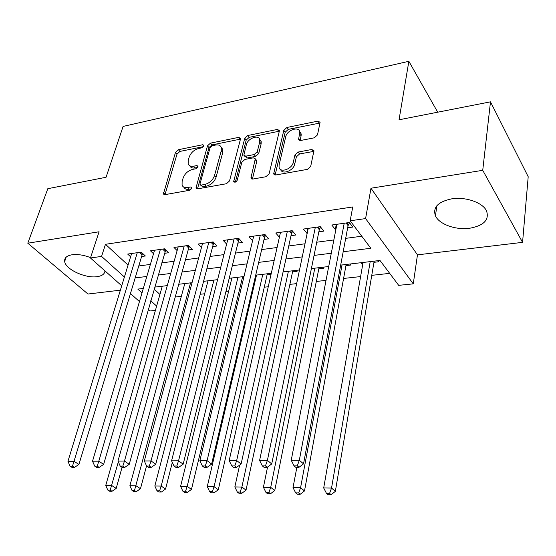 <?xml version="1.0" encoding="UTF-8"?>
<svg xmlns="http://www.w3.org/2000/svg" width="556" height="556" viewBox="0 0 556 556"><rect width="100%" height="100%" fill="white"/><g stroke="black" fill="none" stroke-linecap="round" stroke-linejoin="round"><path stroke-width="0.83" d="M203.892 145.95L203.906 145.269L202.704 144.734L178.4 149.71L175.501 152.358L163.436 193.912L165.049 194.628L189.798 190.235L191.917 188.31L191.924 187.532L190.722 186.969L187.476 187.553C184.703 187.956 182.903 187.136 182.076 185.092L182.118 181.52L183.112 178.087C184.835 173.576 188.018 170.678 192.661 169.385L195.886 168.774L197.978 166.863L197.992 166.133L196.789 165.584L193.571 166.202C190.757 166.647 188.957 165.841 188.157 163.791L188.22 160.441L189.193 157.084C190.882 152.685 194.03 149.821 198.631 148.487L201.821 147.84L203.892 145.95M451.75 198.84C438.024 201.724 432.589 207.402 435.452 215.881C439.143 224.27 455.795 230.254 469.674 228.259C483.922 225.618 489.523 219.787 486.479 210.766C482.573 202.488 465.504 196.588 451.75 198.84M90.572 257.63C83.803 255.023 77.632 254.071 72.078 254.766C66.706 255.697 64.239 257.942 64.67 261.501C65.504 269.347 85.457 278.563 97.133 276.666C102.109 275.936 104.716 274.011 104.952 270.883M314.272 137.819L317.483 134.906L320.096 122.292L317.893 121.138L286.917 127.484L283.803 130.319L273.663 173.889L275.741 174.987L307.412 169.371L310.693 166.397L313.952 150.711L311.728 149.494L298.155 152.059L294.944 154.971L293.283 162.303C292.067 169.205 279.842 173.305 279.042 167.141L279.119 164.896L285.728 136.734C286.952 130.021 299.17 125.878 299.795 132.022L298.621 139.341L300.768 140.459L314.272 137.819M490.489 101.838L528.2 176.725L522.564 242.353L482.733 170.317L490.489 101.838L399.041 119.783L408.855 61.306L123.098 126.427L106.057 177.267L47.809 188.692L27.8 243.194L99.072 231.776L90.454 257.991L101.567 256.399L105.473 244.306L352.74 206.957L350.169 220.788L365.591 218.577L413.268 283.852L398.694 285.353L379.984 260.465L340.682 265.115M482.733 170.317L370.977 188.22L365.591 218.577M240.47 139.132L240.498 138.256L238.628 137.374L210.46 143.142L207.492 145.846L195.962 188.011L197.707 188.831L226.431 183.737L229.538 180.915L240.47 139.132L211.947 144.907L208.986 147.604L197.477 188.866M247.788 135.497L277.312 129.451L279.341 130.458L279.314 131.23L269.111 173.833L265.921 176.732L252.89 179.046L250.909 178.031L255.294 158.814L253.334 157.834L244.932 159.433L241.839 162.241L237.217 180.227C236.008 182.243 234.834 182.681 233.694 181.548L244.751 138.263L247.788 135.497L249.241 137.318L278.723 131.32L277.312 129.451M27.8 243.194L87.966 294.027L120.381 290.169M362.873 263.62L361.935 263.732L362.137 262.578M373.952 262.321L378.942 261.73L378.156 260.681M345.943 265.608L350.78 265.045L349.967 264.017M318.824 268.798L323.509 268.249L322.668 267.241M292.546 271.891L297.085 271.356L296.223 270.369M267.068 274.886L271.036 274.421M242.353 277.791L243.73 277.632M141.349 256.545L145.331 255.989L141.273 252.132L127.671 254.064L130.604 256.803M164.395 253.334L168.503 252.758L164.5 248.824L150.474 250.819L153.512 253.744M188.15 250.019L192.383 249.429L188.442 245.418L173.986 247.476L177.128 250.603M212.656 246.607L217.021 245.995L213.15 241.902L198.235 244.021L201.487 247.385M237.94 243.083L242.444 242.451L238.642 238.274L223.248 240.463L226.626 244.091M264.037 239.441L268.694 238.795L264.969 234.528L249.074 236.786L252.584 240.706M290.996 235.681L295.806 235.014L292.171 230.657L275.741 232.992L279.39 237.252M318.852 231.803L323.828 231.108L320.291 226.653L303.305 229.072L307.162 233.43M105.473 244.306L128.061 265.101M138.507 266.004L150.37 264.42M161.636 262.918L174.139 261.25M185.482 259.735L198.652 257.977M210.078 256.455L223.957 254.606M235.466 253.07L250.089 251.117M261.674 249.568L277.083 247.517M288.752 245.96L304.994 243.792M316.739 242.221L333.857 239.942M345.686 238.364L361.761 236.217M347.66 227.786L352.803 227.07L349.37 222.511L331.8 225.013L335.303 229.51L335.893 229.426M175.23 297.015L181.332 296.341M200.188 294.263L204.643 293.77M225.965 291.42L228.662 291.122M239.434 289.933L240.817 289.78M252.598 288.488L253.425 288.39M264.274 287.195L268.256 286.757M289.885 284.373L296.647 283.63M316.308 281.461L326.031 280.384M343.587 278.452L360.615 276.575M371.755 275.345L389.68 273.364M154.102 289.078L159.94 294.451M207.881 281.273L207.471 280.863M231.734 278.646L231.164 278.063M256.316 275.964L255.677 275.276M271.126 273.997L270.591 273.399M361.935 263.732L361.129 262.696M437.711 112.194L408.855 61.306M370.977 188.22L417.466 254.85L522.564 242.353M417.466 254.85L413.268 283.852M155.416 310.408L150.037 310.957L148.264 309.379M343.184 251.75L370.824 248.268L350.169 220.788M134.913 277.958L146.833 276.457M158.147 275.032L170.706 273.455M182.104 272.016L195.337 270.355M206.825 268.909L220.767 267.151M232.338 265.698L247.038 263.85M258.686 262.383L274.178 260.43M285.916 258.957L302.249 256.9M314.064 255.412L331.286 253.244M101.567 256.399L124.412 277.013M139.459 301.554L130.278 293.394M121.722 285.791L90.454 257.991M143.309 288.446L137.812 289.099L142.009 292.887M150.739 300.768L156.639 306.092M328.714 266.526L311.388 268.576M299.503 269.98L283.08 271.926M271.279 273.316L255.704 275.157M243.994 276.547L229.218 278.292M217.591 279.668L203.572 281.322M192.035 282.691L178.74 284.262M167.286 285.617L154.672 287.104M306.905 233.464L307.961 228.405M335.303 229.51L336.297 224.374M189.791 165.785C190.673 167.648 192.439 168.364 195.1 167.933L193.571 166.202M197.721 167.432L195.1 167.933M183.765 187.108C184.682 188.936 186.441 189.652 189.04 189.262L187.476 187.553M191.716 188.783L189.04 189.262M203.572 146.61L179.922 151.427L177.03 154.068L164.972 194.642M212.177 145.735L210.092 147.632L200.035 183.744L200.021 184.502L201.251 185.085L204.733 184.46C209.542 183.16 212.795 180.193 214.505 175.564L221.253 150.718L221.337 147.688C220.551 145.415 218.64 144.532 215.603 145.04L212.177 145.735M200.48 185.016L202.801 186.809L201.251 185.085M221.205 147.305L222.817 149.467L222.741 152.497L216.034 177.315C214.331 181.937 211.078 184.898 206.276 186.19L202.801 186.809M256.059 159.76L256.74 161.525L252.382 179.088M235.348 182.132L246.204 140.077L244.751 138.263M259.68 142.044L259.763 139.792C258.887 134.177 247.67 138.326 246.357 144.699L243.855 155.228L245.766 156.166L254.155 154.554L257.261 151.732L259.68 142.044L261.125 143.879L261.202 141.627L259.687 139.5M244.529 156.062L247.239 157.974L245.766 156.166M261.125 143.879L258.721 153.553L255.621 156.375L247.239 157.974M249.241 137.318L246.204 140.077M299.691 131.557L301.192 133.92L301.102 135.845L300.052 140.508L298.655 138.611M280.648 169.524C282.128 175.029 293.575 170.713 294.715 164.166L293.283 162.303M313.931 151.364L299.573 153.942L296.369 156.848L294.715 164.166M320.047 123.015L288.321 129.367L285.207 132.196L275.116 175.029M162.282 286.208L105.751 485.43L111.714 485.499L116.204 488.383L122.056 467.332M110.206 490.142L107.822 490.107L109.629 491.247L112.006 491.289L110.206 490.142L118.338 461.904M107.822 490.107L105.751 485.43M116.204 488.383L112.006 491.289M137.276 252.695L74.017 461.299L67.95 461.327L131.612 253.508M142.572 253.369L78.917 464.441L74.017 461.299L72.482 466.164L70.056 466.171L72.023 467.415L74.448 467.415L72.482 466.164M74.448 467.415L78.917 464.441M67.95 461.327L70.056 466.171M184.807 283.539L129.889 485.715L136.046 485.784L140.473 488.71L146.555 465.865M134.496 490.496L132.029 490.462L133.808 491.622L136.276 491.664L134.496 490.496L190.541 282.865M132.029 490.462L129.889 485.715M140.473 488.71L136.276 491.664M208.007 280.801L154.825 486.007L161.191 486.076L165.556 489.051L172.311 462.397M159.586 490.872L157.042 490.837L158.794 492.011L161.337 492.053L159.586 490.872L161.191 486.076L213.914 280.099M157.042 490.837L154.825 486.007M165.556 489.051L161.337 492.053M231.901 277.972L180.603 486.305L187.184 486.382L191.472 489.405L242.618 276.707M185.53 491.254L182.896 491.219L184.62 492.414L187.254 492.456L185.53 491.254L187.184 486.382L237.989 277.256M182.896 491.219L180.603 486.305M191.472 489.405L187.254 492.456M256.531 275.06L207.263 486.618L214.067 486.695L218.286 489.767L267.318 273.788M212.357 491.65L209.633 491.615L211.329 492.831L214.053 492.873L212.357 491.65L214.067 486.695L262.807 274.323M209.633 491.615L207.263 486.618M218.286 489.767L214.053 492.873M160.378 249.408L98.815 461.181L92.532 461.209L154.54 250.242M165.681 249.991L103.652 464.378L98.815 461.181L97.224 466.13L94.715 466.137L96.661 467.401L99.17 467.401L97.224 466.13M99.17 467.401L103.652 464.378M92.532 461.209L94.715 466.137M184.203 246.023L124.468 461.056L117.969 461.091L178.177 246.878M189.506 246.496L188.692 248.045L129.242 464.309L124.468 461.056L122.827 466.095L120.228 466.102L122.146 467.387L124.746 467.387L122.827 466.095M124.746 467.387L129.242 464.309M117.969 461.091L120.228 466.102M208.771 242.52L151.03 460.931L144.303 460.966L202.558 243.41M214.081 242.889L213.177 244.605L155.736 464.246L151.03 460.931L149.335 466.06L146.638 466.067L148.535 467.381L151.225 467.374L149.335 466.06M151.225 467.374L155.736 464.246M144.303 460.966L146.638 466.067M260.785 140.578L260.806 141.127M234.125 238.913L178.552 460.806L171.582 460.834L227.71 239.831M239.441 239.149L238.441 241.054L183.174 464.177L178.552 460.806L176.794 466.025L174.007 466.025L175.87 467.367L178.657 467.36L176.794 466.025M178.657 467.36L183.174 464.177M171.582 460.834L174.007 466.025M239.629 465.108L234.847 486.938L241.895 487.021L246.023 490.142L292.783 270.779M240.129 492.067L237.308 492.025L238.969 493.262L241.79 493.304L240.129 492.067L241.895 487.021L288.397 271.293M237.308 492.025L234.847 486.938M246.023 490.142L241.79 493.304M260.305 235.188L207.082 460.667L199.854 460.702L253.675 236.133M265.622 235.271L264.517 237.384L211.621 464.1L207.082 460.667L205.261 465.984L202.37 465.991L204.198 467.353L207.089 467.346L205.261 465.984M207.089 467.346L211.621 464.1M199.854 460.702L202.37 465.991M267.554 467.047L263.412 487.271L270.716 487.355L274.747 490.531L319.047 267.672M268.889 492.491L265.963 492.449L267.589 493.707L270.508 493.749L268.889 492.491L270.716 487.355L314.8 268.173M265.963 492.449L263.412 487.271M274.747 490.531L270.508 493.749M287.348 231.338L236.675 460.528L229.176 460.563L280.502 232.318M292.671 231.254L291.455 233.596L241.116 464.031L236.675 460.528L234.799 465.942L231.796 465.949L233.583 467.339L236.578 467.332L234.799 465.942M236.578 467.332L241.116 464.031M229.176 460.563L231.796 465.949M296.869 467.304L293.012 487.619L300.581 487.702L304.5 490.934L346.159 264.468M298.69 492.929L295.66 492.887L297.245 494.166L300.268 494.214L298.69 492.929L300.581 487.702L342.051 264.948M295.66 492.887L293.012 487.619M304.5 490.934L300.268 494.214M315.301 227.362L267.401 460.382L259.61 460.424L308.226 228.37M320.631 227.091L319.283 229.684L271.731 463.947L267.401 460.382L265.448 465.9L262.335 465.907L264.079 467.318L267.193 467.318L265.448 465.9M267.193 467.318L271.731 463.947M259.61 460.424L262.335 465.907M363.075 262.467L323.696 487.973L331.543 488.064L335.351 491.358L374.146 261.153M329.583 493.387L326.448 493.339L327.984 494.645L331.119 494.694L329.583 493.387L331.543 488.064L370.199 261.626M326.448 493.339L323.696 487.973M335.351 491.358L331.119 494.694M344.206 223.248L299.323 460.236L291.226 460.271L336.887 224.29M349.55 222.754L348.063 225.639L303.527 463.871L299.323 460.236L297.293 465.858L294.055 465.865L295.757 467.304L298.989 467.304L297.293 465.858M298.989 467.304L303.527 463.871M291.226 460.271L294.055 465.865M203.85 146.075L202.704 144.734M191.924 188.289L190.722 186.969M197.964 166.918L196.789 165.584M165.035 194.405L163.443 192.737M177.03 154.068L175.501 152.358M179.922 151.427L178.4 149.71M197.526 188.637L195.976 186.913M208.986 147.604L207.492 145.846M211.947 144.907L210.46 143.142M240.088 139.181L238.628 137.374M206.276 186.19L204.733 184.46M216.034 177.315L214.505 175.564M222.741 152.497L221.253 150.718M252.424 178.886L250.93 177.086M256.74 161.525L255.273 159.704M234.889 182.229L233.708 180.853M255.621 156.375L254.155 154.554M258.721 153.553L257.261 151.732M301.102 135.845L299.712 133.947M296.369 156.848L294.944 154.971M299.573 153.942L298.155 152.059M313.132 151.399L311.728 149.494M275.15 174.848L273.691 173.02M285.207 132.196L283.803 130.319M288.321 129.367L286.917 127.484M319.255 123.071L317.893 121.138M140.772 252.202L142.357 253.71M139.549 252.375L141.926 254.627M163.825 248.921L165.382 250.457M162.616 249.095L164.951 251.388M187.58 245.537L189.123 247.107M186.392 245.71L188.692 248.045M212.086 242.055L213.601 243.646M210.912 242.221L213.177 244.605M237.377 238.454L238.858 240.081M236.217 238.614L238.441 241.054M263.481 234.736L264.934 236.404M262.342 234.896L264.517 237.384M290.44 230.9L291.865 232.603M289.322 231.06L291.455 233.596M318.303 226.931L319.686 228.669M317.212 227.091L319.283 229.684M347.118 222.831L348.459 224.61M346.047 222.984L348.063 225.639M435.452 215.881L436.842 205.769M64.67 261.501L66.157 257.171M164.034 194.544L163.436 193.912M196.615 188.741L195.962 188.011M222.817 149.467L221.337 147.688M251.66 178.935L250.909 178.031M256.768 160.635L255.294 158.814M234.201 182.139L233.694 181.548M261.202 141.627L259.763 139.792M299.357 140.334L298.621 139.341M301.192 133.92L299.795 132.022M274.449 174.869L273.663 173.889"/></g></svg>
